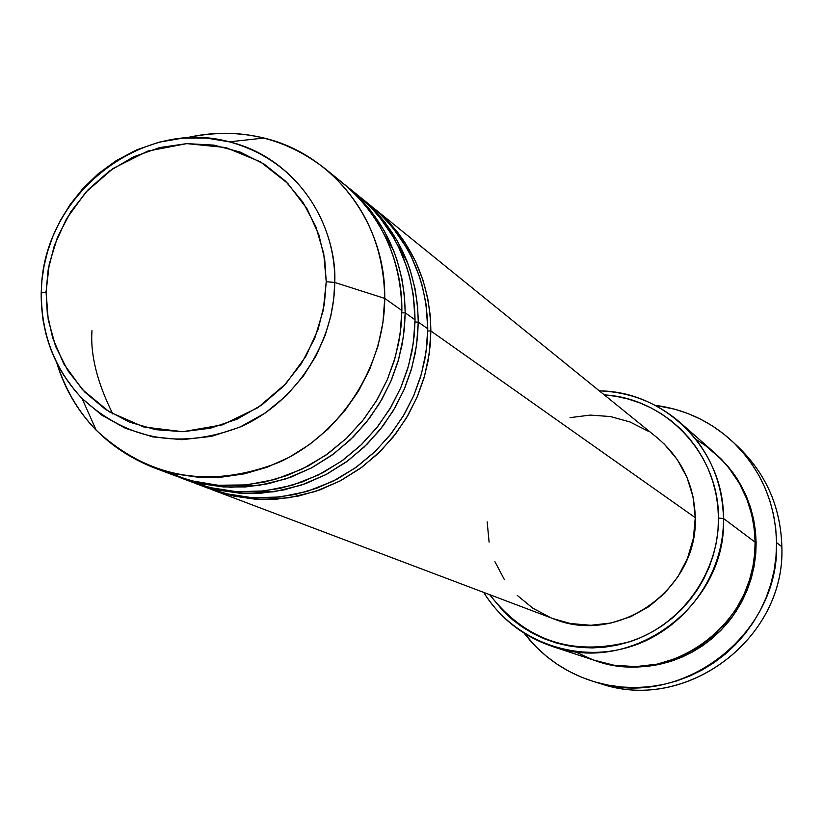 <?xml version="1.0" encoding="UTF-8"?>
<svg xmlns="http://www.w3.org/2000/svg" width="823" height="823" viewBox="0 0 823 823"><rect width="100%" height="100%" fill="white"/><g stroke="black" fill="none" stroke-linecap="round" stroke-linejoin="round"><path stroke-width="1.23" d="M263.977 138.038C237.97 131.659 211.748 131.67 185.309 138.089C236.859 126.485 283.297 136.567 324.632 168.314C363.756 201.419 383.785 244.781 384.732 298.399L334.735 282.443L384.732 298.399C386.018 222.827 333.696 154.487 263.977 138.038L229.339 141.834C290.396 156.308 335.99 216.264 334.735 282.443C334.333 342.718 296.157 401.675 241.602 426.376C181.132 449.883 127.946 440.572 82.033 398.425C54.616 369.404 40.996 334.292 41.181 293.091L46.098 291.908L48.125 270.037L54.38 245.408L66.457 218.867L85.808 192.232L113.173 168.406L147.759 151.103L186.749 143.624L225.78 147.533L260.48 161.843L287.885 183.529L307.123 208.929L318.902 234.956L324.725 259.574L326.227 281.723L334.735 282.443C337.121 242.363 312.473 164.713 229.339 141.834L206.285 138.048L182.552 138.161L159.076 142.184L136.741 149.837L116.29 160.588L98.235 173.746L82.876 188.57L70.284 204.351L60.357 220.461L52.857 236.396L47.497 251.817L43.969 266.446L41.963 280.159L41.181 292.865M427.744 330.969L430.882 330.99L430.192 345.578L427.981 361.39L423.896 378.323L417.518 396.161L408.434 414.566L396.305 433.011L380.864 450.798L362.058 467.104L340.094 480.951L315.497 491.434L289.099 497.771L261.992 499.479L235.347 496.454L210.266 489.016L233.115 495.981L254.76 499.129L276.785 499.139L298.759 496.002L320.25 489.778L340.835 480.56L360.104 468.534L377.664 453.926L393.178 437.023L406.325 418.166L416.85 397.704L424.545 376.07L429.246 353.684L430.882 330.99L695.27 517.667C694.324 485.056 681.619 458.401 657.165 437.723L373.899 208.229C410.914 239.544 429.915 280.468 430.882 330.99L427.744 330.969M200.195 484.953L225.286 493.584L252.25 497.73L279.964 497.01L307.174 491.403L332.698 481.373L355.618 467.68L375.309 451.302L391.511 433.237L404.247 414.411L413.774 395.565L420.46 377.273L424.74 359.918L427.044 343.716L427.775 328.789C426.798 278.051 407.735 236.973 370.576 205.534L360.423 197.314C398.013 229.113 417.302 270.705 418.269 322.071L417.549 336.916L415.296 352.995L411.13 370.216L404.638 388.363L395.4 407.076L383.055 425.841L367.356 443.947L348.222 460.53L325.887 474.624L300.889 485.292L274.069 491.743L246.519 493.481L219.443 490.415L193.971 482.854L217.21 489.942L239.205 493.131L261.58 493.131L283.914 489.932L305.755 483.595L326.669 474.213L346.257 461.981L364.116 447.115L379.887 429.925L393.26 410.728L403.97 389.927L411.798 367.922L416.592 345.156L418.269 322.071L427.775 328.789L418.269 322.071L415.018 322.05L418.269 322.071L417.57 306.053L415.059 288.76L410.276 270.386L406.86 260.891L397.684 241.581L384.989 222.426L377.212 213.167L368.447 204.289L358.694 195.936M239.184 485.498L258.957 485.436M91.981 330.651C90.252 354.816 97.196 382.592 112.833 413.99M183.55 478.647L209.032 487.432L236.438 491.681L264.605 490.95L292.268 485.261L318.244 475.066L341.566 461.137L361.606 444.471L378.086 426.088L391.059 406.922L400.76 387.746L407.58 369.136L411.942 351.472L414.298 334.992L415.039 319.797C414.072 268.216 394.721 226.459 356.987 194.526L346.483 186.019C384.67 218.321 404.247 260.603 405.204 312.853L404.474 327.945L402.169 344.302L397.931 361.822L391.316 380.288L381.913 399.34L369.352 418.434L353.365 436.859L333.912 453.73L311.197 468.081L285.776 478.935L258.504 485.508L230.502 487.278L202.993 484.171L177.11 476.486L200.761 483.698L223.105 486.928L245.851 486.918L268.545 483.657L290.745 477.196L312.02 467.649L331.926 455.191L350.094 440.068L366.132 422.569L379.742 403.044L390.637 381.872L398.599 359.486L403.486 336.329L405.204 312.853L415.039 319.797L405.204 312.853L401.84 312.833L405.204 312.853L404.505 296.558L401.963 278.966L397.098 260.274L393.631 250.614L384.31 230.985L371.41 211.511L363.509 202.098L354.6 193.076L344.693 184.589M164.168 471.126L190 480.509L217.9 485.261L246.715 484.901L275.108 479.418L301.835 469.233L325.887 455.16L346.586 438.196L363.632 419.411L377.047 399.803L387.088 380.144L394.135 361.06L398.651 342.954L401.089 326.052L401.861 310.497C400.914 258.021 381.265 215.564 342.913 183.128L324.632 168.314M574.392 651.425L593.249 659.964L613.979 665.21L635.716 666.64L657.402 664.11L678.018 657.824L696.68 648.329L712.8 636.395L726.061 622.846L736.472 608.485L744.198 593.969L749.558 579.804L752.932 566.337L754.66 553.756L755.113 542.172L723.489 518.48L718.489 518.12C719.004 572.674 681.67 624.77 630.079 641.621C572.499 656.456 525.681 640.798 489.623 594.638L503.799 611.756L512.842 619.986L522.667 627.291L533.181 633.566L544.27 638.771L555.854 642.845L567.808 645.746L580.009 647.444L592.354 647.917L604.71 647.156L616.972 645.17L628.998 641.971L640.695 637.599L651.919 632.074L662.577 625.47L672.566 617.836L681.763 609.257L690.106 599.813L697.493 589.587L703.85 578.703L709.128 567.242L713.263 555.34L716.216 543.108L717.965 530.66L718.489 518.12L717.79 505.631L715.866 493.286L712.739 481.229L708.449 469.573L703.048 458.432L696.577 447.897L689.108 438.093L680.714 429.102L671.475 421.006L661.497 413.897L650.859 407.817L639.677 402.838L628.062 399.001L616.129 396.336L604.298 394.896C666.301 398.25 719.096 454.409 718.489 518.12L723.489 518.48C724.219 450.366 665.725 391.162 599.36 390.884C629.862 391.964 656.733 402.468 679.963 422.384C707.903 447.897 722.419 479.932 723.489 518.48L755.113 542.172C754.074 506.34 740.525 476.527 714.477 452.753L679.963 422.384M735.628 444.574C765.225 471.816 780.636 505.878 781.85 546.75C780.749 507.431 766.326 474.264 738.581 447.27L732.789 441.817M755.113 542.954L756.142 542.943L755.771 553.591L754.321 565.082L751.533 577.365L747.109 590.286L740.762 603.609L732.223 616.972L721.298 629.924L707.914 641.868L692.164 652.166L674.376 660.149L655.087 665.272L635.017 667.134L614.997 665.612L595.842 660.848L611.674 665.025L623.392 666.661L635.243 667.134L647.115 666.424L658.873 664.531L670.426 661.486L681.639 657.299L692.41 652.032L702.626 645.716L712.193 638.411L721.02 630.212L729.013 621.17L736.081 611.386L742.171 600.965L747.222 589.998L751.173 578.6L753.991 566.882L755.648 554.959L756.142 542.943L755.113 542.954M664.048 443.823L677.175 459.44L686.999 477.422L693.11 497.082L695.27 517.667L430.882 330.99L430.192 315.24L427.723 298.235L423.001 280.159L415.522 261.344L404.813 242.332L398.106 232.971L390.452 223.866L373.899 208.229M776.552 542.573L781.85 546.75L776.552 542.573C780.41 634.955 680.888 710.599 594.854 681.917C566.101 673.132 542.552 656.898 524.21 633.247L536.071 646.857L546.215 656.096L557.222 664.284L569.002 671.342L581.439 677.195L594.412 681.794L607.806 685.075L621.488 687.01L635.325 687.575L649.182 686.763L662.927 684.571L676.413 681.022L689.52 676.156L702.101 670.004L714.055 662.638L725.238 654.12L735.556 644.532L744.887 633.967L753.158 622.548L760.277 610.368L766.172 597.549L770.781 584.227L774.073 570.534L775.996 556.605L776.552 542.573L775.739 528.582L773.548 514.776L770.009 501.279L765.174 488.224L759.073 475.745L751.79 463.966L743.385 452.989L733.951 442.928L723.582 433.865L712.368 425.903L700.435 419.102L687.905 413.527L674.881 409.226L655.077 405.297C684.757 409.206 710.64 421.366 732.737 441.766C760.843 469.11 775.451 502.719 776.552 542.573M384.732 298.399L401.861 310.497L384.732 298.399L382.952 322.493L377.922 346.267L369.733 369.249L358.55 390.987L344.58 411.047L328.11 429.02L309.479 444.554L289.048 457.362L267.228 467.176L244.462 473.822L221.202 477.186L197.89 477.206L174.99 473.904L152.944 467.361C104.686 447.681 72.568 412.652 56.592 362.285C64.379 388.353 77.588 411.006 96.219 430.254C148.582 478.461 209.33 489.232 278.452 462.577C340.804 434.513 384.413 367.212 384.732 298.399M179.249 477.309L191.893 482.083L213.157 488.399L235.234 491.598L257.702 491.598L280.118 488.389L302.051 482.011L323.058 472.597L342.718 460.304L360.659 445.377L376.492 428.104L389.927 408.836L400.678 387.942L408.537 365.844L413.362 342.975L415.039 319.797L413.249 294.541L409.442 276.106L406.562 266.498L398.486 246.787L393.157 236.818L379.629 217.19L371.338 207.766L362.017 198.785L351.658 190.401M152.944 467.361L174.96 475.684L196.563 482.103L219 485.344L241.828 485.333L264.615 482.052L286.908 475.56L308.275 465.972L328.274 453.463L346.504 438.268L362.624 420.687L376.286 401.079L387.232 379.815L395.235 357.336L400.143 334.066L401.861 310.497C402.344 273.617 389.001 215.719 333.541 176.112M46.098 291.908L49.257 263.998L57.569 236.993L70.706 211.902L88.195 189.65L109.377 171.071L133.47 156.874L159.58 147.605L186.749 143.624L213.939 145.115L240.121 152.049L264.296 164.189L285.499 181.122L302.915 202.201L315.826 226.644L323.717 253.494L326.227 281.723L323.264 310.22L314.911 337.841L301.496 363.499L283.565 386.182L261.807 404.978L237.117 419.154L210.462 428.186L182.901 431.715L155.526 429.647L129.376 422.096L105.478 409.381L84.718 392.026L67.877 370.72L55.563 346.298L48.218 319.694L46.098 291.908L41.181 293.091L41.479 306.166L43.063 320.24L46.253 335.208L51.396 350.886L58.855 366.965L63.566 375.031L75.13 390.843L82.033 398.425L101.692 415.059L125.518 428.33L152.728 436.879L182.006 439.688L211.624 436.344L239.812 427.168L265.078 413.125L286.425 395.575L303.44 375.957L316.197 355.598L325.106 335.506L330.753 316.371L333.768 298.615L334.735 282.443L326.227 281.723L324.375 304.037L318.131 329.221L305.858 356.369L286.013 383.559L257.908 407.652L222.508 424.822L182.901 431.715L143.665 426.952L109.233 411.819L82.403 389.577L63.844 363.972L52.682 338.027L47.312 313.697L46.098 291.908M594.854 681.917L602.57 684.191C687.483 712.492 785.667 637.897 781.85 546.75C785.831 639.512 684.211 714.415 598.743 683.008M715.033 453.236L727.82 466.199L735.001 475.612L741.235 485.714L746.44 496.403L750.566 507.585L753.58 519.148L755.442 530.969L756.142 542.943L755.524 531.709L753.673 519.591L750.288 506.701L745.031 493.234L737.573 479.5L732.923 472.68L721.668 459.471L715.033 453.247M551.513 646.117C522.605 636.097 499.983 618.196 483.667 592.395C513.017 640.171 574.464 663.677 629.153 647.043C683.882 630.634 724.065 575.956 723.489 518.48C727.028 605.584 631.406 675.92 551.513 646.117L595.132 660.612C669.634 688.378 758.497 623.124 755.113 542.172L754.28 528.973L751.708 514.591L746.903 499.232L739.321 483.286L728.499 467.392L721.75 459.718L705.527 445.613L696.083 439.461M570.061 417.642L590.245 415.09L610.501 416.551L630.037 421.983L648.123 431.18M212.262 489.788L553.272 618.701C617.898 645.921 698.182 589.237 695.27 517.667L693.367 538.365L687.493 558.364L677.843 576.872L664.819 593.167L648.935 606.613L630.809 616.674L611.15 622.98L590.749 625.285L570.39 623.515L553.077 618.629M550.865 617.764L532.923 608.259L517.245 595.399M504.427 579.67L494.921 561.697M489.099 542.172L487.165 521.833M196.028 483.657L208.25 488.276L229.185 494.489L250.922 497.648L273.03 497.658L295.097 494.5L316.67 488.245L337.337 478.996L356.688 466.919L374.321 452.249L389.896 435.274L403.105 416.325L413.671 395.791L421.397 374.064L426.129 351.575L427.775 328.789L425.995 303.965L422.25 285.838L419.411 276.405L411.469 257.023L406.233 247.229L392.931 227.92L384.783 218.64L375.617 209.803L365.422 201.553M383.775 233.65L393.692 250.758M397.632 245.059L407.416 262.321M229.339 141.834C139.684 117.072 40.811 197.674 41.407 292.659C41.047 333.829 54.596 369.085 82.033 398.425L96.219 430.254M276.178 491.403L256.138 491.701M259.245 485.395L239.287 485.498M397.684 245.161L407.529 262.619"/></g></svg>
